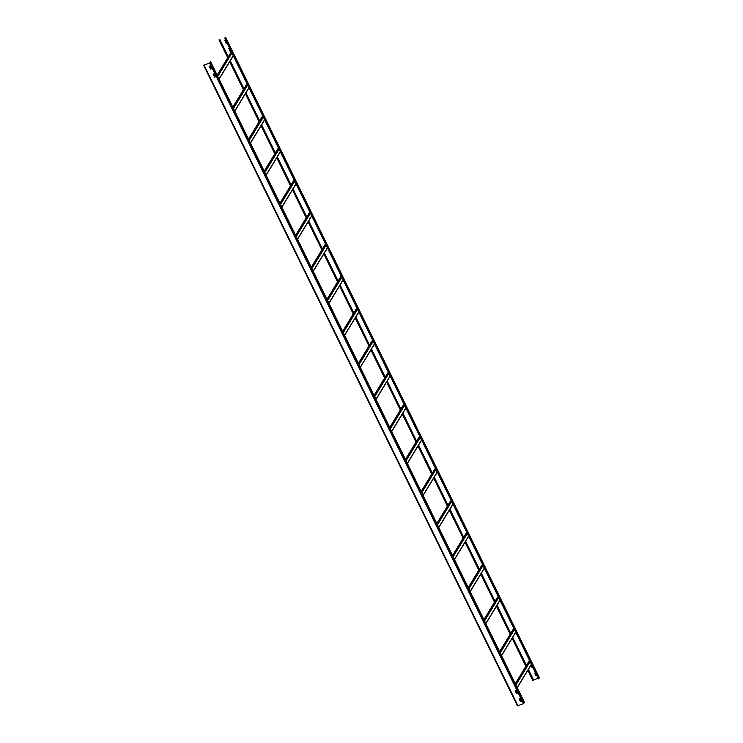<?xml version="1.0" encoding="UTF-8"?>
<svg xmlns="http://www.w3.org/2000/svg" width="743" height="743" viewBox="0 0 743 743"><rect width="100%" height="100%" fill="white"/><g stroke="black" fill="none" stroke-linecap="round" stroke-linejoin="round"><path stroke-width="1.11" d="M210.622 61.762L209.647 63.034L203.61 65.226L517.444 705.85L523.481 703.649L524.456 702.386L210.622 61.762L209.684 62.969L204.511 64.966M210.018 65.867L209.22 66.322L210.724 69.155L211.541 68.718L210.018 65.867M210.557 69.071L211.541 68.718M516.719 693.758L517.527 693.321L516.004 690.479L515.205 690.934L516.552 693.674L515.289 690.702M213.938 73.882L213.139 74.337L214.653 77.161L215.461 76.724L213.938 73.882M521.447 701.327L519.933 698.485L519.134 698.94L520.471 701.68L521.447 701.327L520.509 701.615L519.218 698.708M203.61 65.226L204.892 64.817M210.603 69.006L209.238 66.173M517.518 693.423L516.756 693.693M215.442 76.808L214.523 77.012L213.157 74.189M225.547 37.178L224.748 38.302L538.582 678.916L539.39 677.774L225.556 37.15L539.39 677.802M225.343 37.317L224.748 38.302M224.906 38.237L538.749 678.861M536.985 675.656L536.177 675.824L534.811 673M230.999 51.053L230.181 51.221L228.89 48.314M533.065 667.651L532.248 667.818L530.948 665.171M227.07 43.048L226.262 43.215L224.962 40.308M527.827 670.307L532.833 680.514L533.66 680.328L528.338 669.471M219.817 39.704L228.222 56.858M230.191 60.88L243.918 88.891M245.887 92.912L259.604 120.923M261.573 124.945L275.3 152.956M277.269 156.977L290.987 184.988M292.965 189.01L306.683 217.012M308.651 221.033L322.378 249.044M324.347 253.066L338.065 281.077M340.034 285.098L353.761 313.109M355.73 317.131L369.447 345.142M371.416 349.164L385.143 377.175M387.112 381.187L400.83 409.198M402.808 413.219L416.526 441.231M418.495 445.252L432.222 473.263M434.191 477.285L447.908 505.296M449.877 509.317L463.604 537.328M465.573 541.35L479.291 569.361M481.26 573.373L494.987 601.384M496.956 605.406L510.673 633.417M512.642 637.438L526.369 665.449M219.863 39.639L228.259 56.793M230.237 60.815L243.955 88.826M259.669 120.821L245.952 92.81L259.651 120.858M261.62 124.88L275.337 152.891M277.306 156.912L291.033 184.923M293.002 188.945L306.72 216.947M308.689 220.968L322.416 248.979M324.385 253.001L338.102 281.012L324.403 252.964M340.071 285.033L353.798 313.044M355.767 317.066L369.494 345.077M371.463 349.099L385.18 377.11M387.149 381.131L400.876 409.133L387.177 381.085M402.845 413.154L416.563 441.166M418.532 445.187L432.259 473.198M434.228 477.22L447.945 505.231M463.66 537.226L449.942 509.215L463.641 537.263M465.61 541.285L479.328 569.296M481.306 573.317L495.024 601.319M496.993 605.341L510.72 633.352M512.689 637.373L526.406 665.384M528.375 669.406L533.66 680.328M533.576 680.012L538.238 678.21M535.545 672.712L534.793 673.149L536.14 675.898L537.013 675.703M229.55 48.109L228.807 48.546L230.144 51.295L231.017 51.1M531.616 664.706L531.115 664.901M530.911 665.236L532.211 667.883L533.084 667.697M225.631 40.103L224.878 40.54L226.225 43.28L227.098 43.094M217.188 75.164L231.593 52.27M232.875 107.196L247.289 84.303M248.571 139.229L262.976 116.335M264.257 171.262L278.671 148.368M279.953 203.285L294.358 180.4M295.649 235.317L310.054 212.424M311.336 267.35L325.74 244.456M327.031 299.383L341.436 276.489M342.718 331.415L357.132 308.521M358.414 363.448L372.819 340.554M374.101 395.471L388.515 372.587M389.796 427.504L404.201 404.61M405.492 459.536L419.897 436.643M421.179 491.569L435.584 468.675M436.875 523.601L451.28 500.708M452.561 555.625L466.976 532.74M468.257 587.657L482.662 564.773M483.944 619.69L498.358 596.796M499.64 651.722L514.045 628.829M515.326 683.755L529.74 660.861M209.981 62.821L523.815 703.435M523.481 703.649L209.647 63.034M204.111 65.17L517.945 705.785M219.501 39.825L228.008 57.211M229.977 61.232L243.704 89.244M245.673 93.265L259.4 121.276M261.369 125.298L275.086 153.299M277.055 157.321L290.782 185.332M292.751 189.354L306.469 217.365M308.438 221.386L322.165 249.397M324.134 253.419L337.851 281.43M339.82 285.451L353.547 313.462M355.516 317.475L369.234 345.486M371.212 349.507L384.93 377.518M386.899 381.54L400.626 409.551M402.595 413.572L416.312 441.583M418.281 445.605L432.008 473.616M433.977 477.638L447.695 505.649M449.664 509.661L463.391 537.672M465.359 541.693L479.077 569.705M481.046 573.726L494.773 601.737M496.742 605.759L510.469 633.77M512.438 637.791L526.155 665.802M528.124 669.824L533.335 680.449M219.77 39.379L228.287 56.756M230.256 60.777L243.983 88.788M261.638 124.843L275.365 152.854M277.334 156.875L291.052 184.886M293.021 188.898L306.748 216.91M308.716 220.931L322.434 248.942M340.099 284.996L353.817 313.007M355.795 317.029L369.512 345.04M371.481 349.061L385.208 377.072M402.864 413.117L416.591 441.128M418.56 445.15L432.277 473.161M434.246 477.182L447.973 505.194M465.629 541.248L479.356 569.249M481.325 573.271L495.052 601.282M497.021 605.304L510.738 633.315M512.707 637.336L526.434 665.347M528.403 669.369L533.604 679.994M231.965 53.032L217.783 76.39M219.036 78.944L233.218 55.595M217.513 75.842L231.695 52.484M247.66 85.064L233.478 108.413M234.732 110.976L248.914 87.628M233.209 107.874L247.391 84.516M263.347 117.097L249.165 140.446M250.419 143.009L264.601 119.66M248.905 139.898L263.087 116.549M279.043 149.129L264.861 172.478M266.115 175.042L280.297 151.693M264.592 171.93L278.774 148.581M294.73 181.153L280.548 204.511M281.811 207.074L295.993 183.716M280.287 203.963L294.469 180.614M310.425 213.185L296.243 236.543M297.497 239.107L311.679 215.749M295.974 235.995L310.156 212.647M326.121 245.218L311.939 268.567M313.193 271.13L327.375 247.781M311.67 268.028L325.852 244.67M341.808 277.25L327.626 300.599M328.88 303.163L343.062 279.814M327.357 300.061L341.539 276.702M357.504 309.283L343.322 332.632M344.576 335.195L358.758 311.846M343.052 332.084L357.234 308.735M373.19 341.316L359.008 364.664M360.262 367.228L374.444 343.879M358.739 364.116L372.921 340.768M388.886 373.339L374.704 396.697M375.958 399.26L390.14 375.902M374.435 396.149L388.617 372.8M404.573 405.372L390.391 428.73M391.654 431.293L405.836 407.935M390.131 428.182L404.313 404.833M420.269 437.404L406.087 460.753M407.34 463.316L421.522 439.967M405.817 460.214L419.999 436.856M435.955 469.437L421.783 492.785M423.036 495.349L437.218 472M421.513 492.247L435.695 468.889M451.651 501.469L437.469 524.818M438.723 527.381L452.905 504.033M437.2 524.27L451.382 500.921M467.347 533.502L453.165 556.851M454.419 559.414L468.601 536.056M452.896 556.303L467.078 532.954M483.034 565.525L468.852 588.883M470.105 591.447L484.287 568.089M468.582 588.335L482.764 564.986M498.729 597.558L484.547 620.916M485.801 623.47L499.983 600.121M484.278 620.368L498.46 597.01M514.416 629.59L500.234 652.939M501.488 655.502L515.67 632.154M499.974 652.4L514.156 629.042M530.112 661.623L515.93 684.972M517.184 687.535L531.366 664.186M515.661 684.433L529.843 661.075M218.99 39.89L227.72 57.694M229.689 61.715L243.407 89.727M245.376 93.748L259.103 121.759M261.072 125.781L274.789 153.792M276.758 157.813L290.485 185.824M292.454 189.846L306.172 217.848M308.141 221.869L321.868 249.88M323.837 253.902L337.563 281.913M339.532 285.934L353.25 313.945M355.219 317.967L368.946 345.978M370.915 349.999L384.633 378.011M386.601 382.032L400.328 410.034M402.297 414.055L416.015 442.066M417.984 446.088L431.711 474.099M433.68 478.12L447.397 506.132M449.376 510.153L463.093 538.164M465.062 542.186L478.789 570.197M480.758 574.209L494.476 602.22M496.445 606.242L510.172 634.253M512.141 638.274L525.858 666.285M219.12 79.111L233.302 55.762M217.151 75.089L230.785 52.642M234.816 111.144L248.998 87.795M232.847 107.122L246.481 84.674M250.502 143.176L264.684 119.827M248.534 139.155L262.168 116.707M266.198 175.209L280.38 151.851M264.229 171.187L277.863 148.739M281.885 207.241L296.067 183.883M279.916 203.22L293.55 180.772M297.581 239.265L311.763 215.916M295.612 235.252L309.246 212.795M313.277 271.297L327.449 247.948M311.298 267.276L324.932 244.828M328.963 303.33L343.145 279.981M326.994 299.308L340.628 276.86M344.659 335.362L358.841 312.014M342.69 331.341L356.315 308.893M360.346 367.395L374.528 344.037M358.377 363.373L372.011 340.926M376.042 399.428L390.224 376.069M374.073 395.406L387.707 372.958M391.728 431.451L405.91 408.102M389.759 427.439L403.393 404.981M407.424 463.483L421.606 440.135M405.455 459.462L419.089 437.014M423.111 495.516L437.293 472.167M421.142 491.495L434.776 469.047M438.807 527.549L452.989 504.2M436.838 523.527L450.472 501.079M454.502 559.581L468.684 536.223M452.524 555.56L466.158 533.112M470.189 591.614L484.371 568.256M468.22 587.592L481.854 565.135M485.885 623.637L500.067 600.288M483.916 619.616L497.55 597.168M501.571 655.67L515.753 632.321M499.602 651.648L513.237 629.2M517.267 687.702L531.449 664.353M515.298 683.681L528.932 661.233"/></g></svg>
